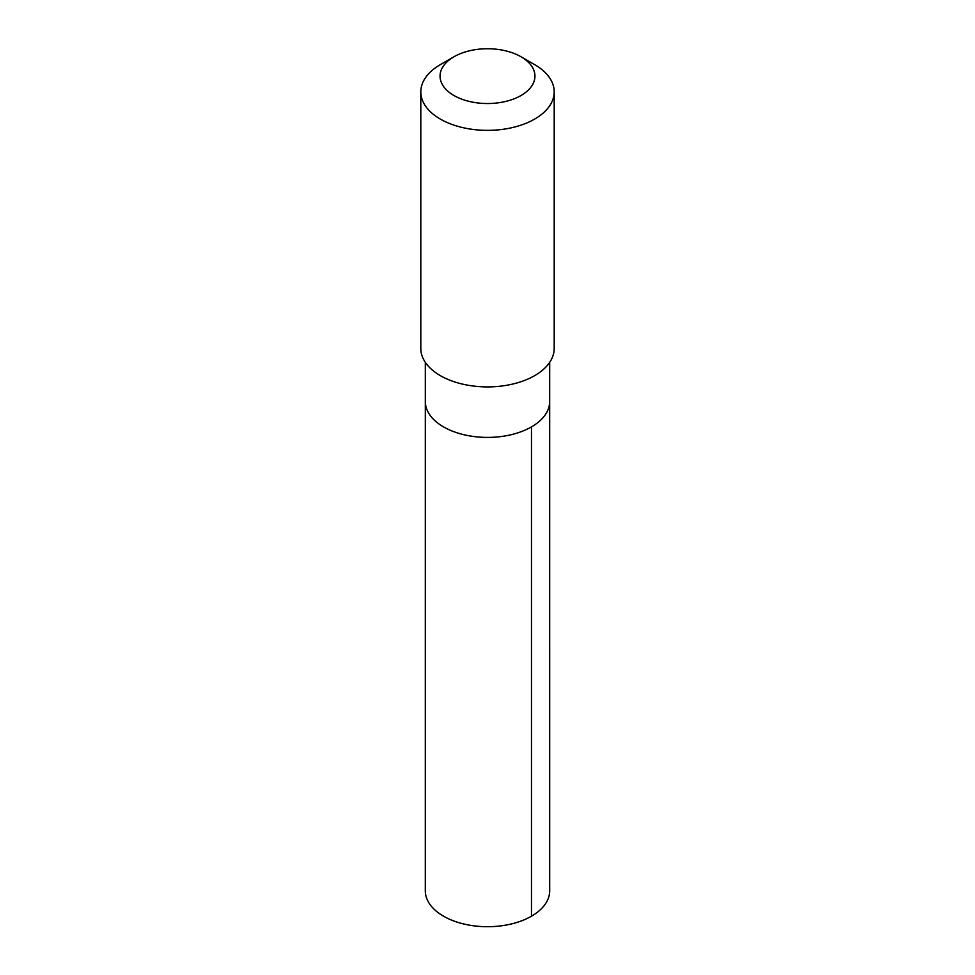 <?xml version="1.0" encoding="UTF-8"?>
<svg xmlns="http://www.w3.org/2000/svg" width="975" height="975" viewBox="0 0 975 975"><rect width="100%" height="100%" fill="white"/><g stroke="black" fill="none" stroke-linecap="round" stroke-linejoin="round"><path stroke-width="1.46" d="M549.681 362.322L549.681 401.505A62.181 35.904 180 0 1 487.5 437.409A62.181 35.904 180 0 1 425.319 401.505L425.307 890.809A62.193 35.904 0 0 0 462.321 923.63A62.193 35.904 0 0 0 529.303 917.39A62.193 35.904 0 0 0 549.693 890.809L549.681 401.505A62.181 35.904 180 0 1 487.5 437.409A62.181 35.904 180 0 1 425.319 401.505L425.319 362.322M453.96 56.769L440.347 64.63A66.69 38.5 0 0 0 420.81 91.857L420.81 348.404A66.69 38.5 0 0 0 460.505 383.614A66.69 38.5 0 0 0 532.326 376.923A66.69 38.5 0 0 0 554.19 348.404L554.19 91.857A66.69 38.5 0 0 0 534.653 64.63L521.04 56.769A47.434 27.385 0 0 0 453.96 56.769A47.434 27.385 0 0 0 453.156 95.038A47.434 27.385 0 0 0 519.383 96.415A47.434 27.385 0 0 0 521.04 56.769M420.81 91.857A66.69 38.5 0 0 0 460.505 127.067A66.69 38.5 0 0 0 532.326 120.364A66.69 38.5 0 0 0 554.19 91.857M531.472 426.892L531.472 916.195"/></g></svg>
